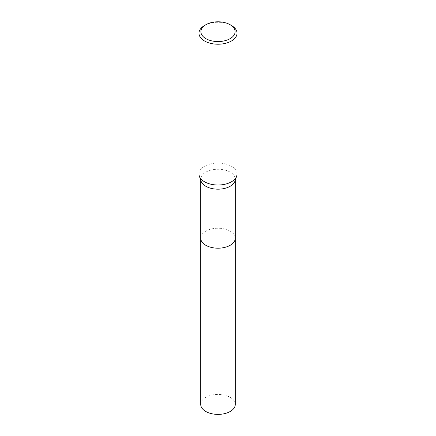 <?xml version="1.0" encoding="UTF-8"?>
<svg xmlns="http://www.w3.org/2000/svg" width="436" height="436" viewBox="0 0 436 436"><rect width="100%" height="100%" fill="white"/><g stroke="black" fill="none" stroke-linecap="round" stroke-linejoin="round"><path stroke-width="0.33" stroke-dasharray="2.18 1.64" d="M200.724 238.214A17.277 9.974 180 0 1 202.228 234.143A17.277 9.974 180 0 1 205.787 231.162A17.277 9.974 180 0 1 233.772 234.143A17.277 9.974 180 0 1 235.276 238.214M200.724 238.083A17.277 9.974 180 0 1 202.228 234.143A17.277 9.974 180 0 1 205.781 231.162A17.277 9.974 180 0 1 233.772 234.143A17.277 9.974 180 0 1 235.276 238.083M201.056 181.147A17.277 9.974 180 0 1 200.724 179.207A17.277 9.974 180 0 1 205.787 172.155A17.277 9.974 180 0 1 224.611 169.991A17.277 9.974 180 0 1 235.276 179.207A17.277 9.974 180 0 1 234.944 181.147M198.98 174.029A19.021 10.982 180 0 1 204.549 166.269A19.021 10.982 180 0 1 225.276 163.887A19.021 10.982 180 0 1 237.02 174.029M204.549 25.473A19.021 10.982 180 0 1 231.451 25.473M200.724 404.417A17.277 9.974 180 0 1 211.389 395.201A17.277 9.974 180 0 1 230.213 397.365A17.277 9.974 180 0 1 235.276 404.417M200.724 238.023A17.277 9.974 180 0 1 211.542 228.965A17.277 9.974 180 0 1 230.219 231.162A17.277 9.974 180 0 1 235.276 238.023M200.724 180.188L200.724 179.207M235.276 180.188L235.276 179.207"/><path stroke-width="0.65" d="M235.276 238.023A17.277 9.974 180 0 1 235.276 238.214A17.277 9.974 180 0 1 230.213 245.266A17.277 9.974 180 0 1 211.389 247.43A17.277 9.974 180 0 1 200.724 238.214A17.277 9.974 180 0 1 200.724 238.023M235.276 238.083A17.277 9.974 180 0 1 230.219 245.272A17.277 9.974 180 0 1 211.28 247.408A17.277 9.974 180 0 1 200.724 238.083M230.104 24.694L231.451 25.473A19.021 10.982 180 0 1 237.02 33.234L237.02 174.029A19.021 10.982 180 0 1 236.655 176.166L234.944 181.147A17.277 9.974 180 0 1 230.213 186.259A17.277 9.974 180 0 1 212.981 188.75A17.277 9.974 180 0 1 201.056 181.147L199.345 176.166A19.021 10.982 180 0 1 198.98 174.029L198.98 33.234A19.021 10.982 180 0 1 204.549 25.473L205.896 24.694A17.118 9.881 180 0 1 230.104 24.694A17.118 9.881 180 0 1 230.104 38.668A17.118 9.881 180 0 1 205.896 38.668A17.118 9.881 180 0 1 205.896 24.694L204.549 25.473M236.655 176.166A19.021 10.982 180 0 1 231.451 181.796A19.021 10.982 180 0 1 212.474 184.537A19.021 10.982 180 0 1 199.345 176.166M237.02 33.234A19.021 10.982 180 0 1 231.451 41A19.021 10.982 180 0 1 210.724 43.382A19.021 10.982 180 0 1 198.98 33.234M200.724 238.214A17.277 9.974 180 0 0 205.781 245.272A17.277 9.974 180 0 0 224.611 247.435A17.277 9.974 180 0 0 235.276 238.214L235.276 404.417A17.277 9.974 180 0 1 224.611 413.633A17.277 9.974 180 0 1 205.787 411.47A17.277 9.974 180 0 1 200.724 404.417L200.724 180.188M235.276 238.214L235.276 180.188"/></g></svg>
